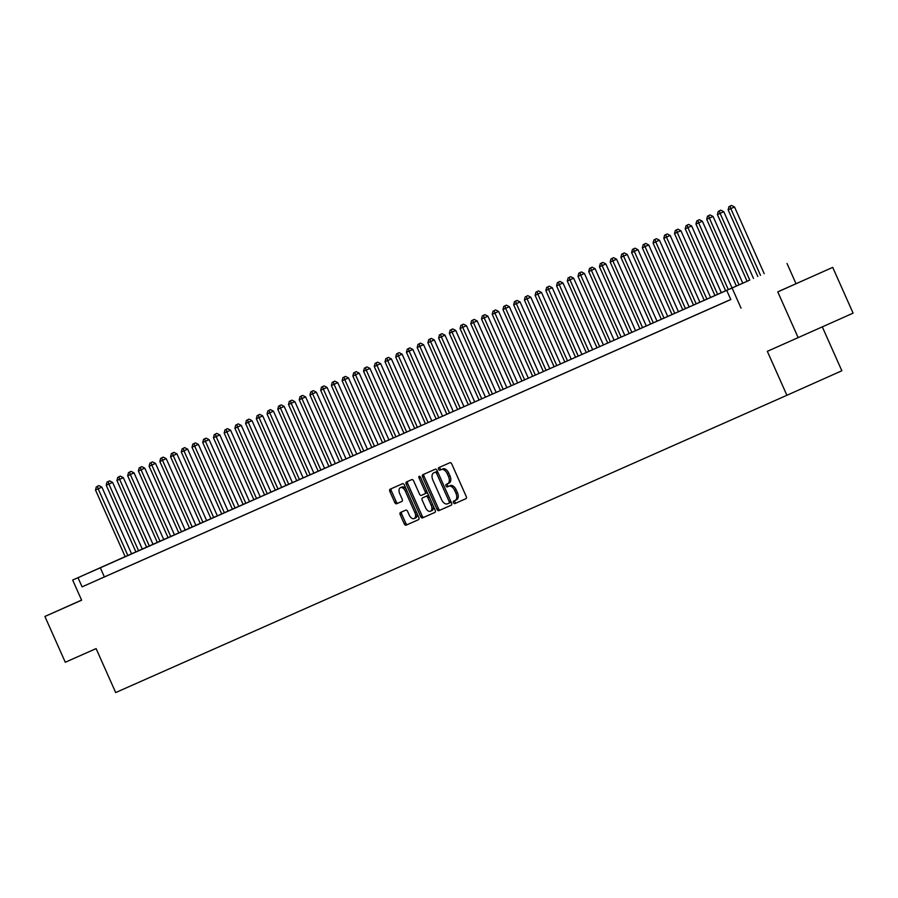 <?xml version="1.0" encoding="UTF-8"?>
<svg xmlns="http://www.w3.org/2000/svg" width="898" height="898" viewBox="0 0 898 898"><rect width="100%" height="100%" fill="white"/><g stroke="black" fill="none" stroke-linecap="round" stroke-linejoin="round"><path stroke-width="1.35" d="M453.468 502.678A1.381 0.808 -114.1 0 0 454.77 503.61L465.95 498.659A1.964 1.156 -114.1 0 0 466.197 496.392L451.795 464.03A1.964 1.156 -114.1 0 0 449.943 462.706L438.763 467.656A1.381 0.808 -114.1 0 0 438.583 469.239A1.381 0.808 -114.1 0 0 439.885 470.17L441.322 469.531A6.297 3.682 -114.1 0 1 447.26 473.796L448.461 476.49A6.297 3.682 -114.1 0 1 447.653 483.73L446.205 484.37A1.381 0.808 -114.1 0 0 446.025 485.964A1.381 0.808 -114.1 0 0 447.327 486.896L448.776 486.256A6.297 3.682 -114.1 0 1 454.702 490.51L455.903 493.204A6.297 3.682 -114.1 0 1 455.095 500.444A6.297 3.682 -114.1 0 0 455.095 500.444L453.647 501.095A1.381 0.808 -114.1 0 0 453.468 502.678M455.073 500.467A1.381 0.808 -114.1 0 0 454.949 502.016A1.381 0.808 -114.1 0 0 456.251 502.947L466.017 498.626M440.188 467.027A1.381 0.808 -114.1 0 0 440.065 468.576A1.381 0.808 -114.1 0 0 441.367 469.508L441.322 469.531M442.815 468.868A6.297 3.682 -114.1 0 1 448.742 473.134L449.943 475.828A6.297 3.682 -114.1 0 1 449.146 483.068A6.297 3.682 -114.1 0 1 449.135 483.068L447.653 483.73A1.381 0.808 -114.1 0 0 447.507 485.302A1.381 0.808 -114.1 0 0 448.809 486.233L448.776 486.256M81.583 600.111L72.02 604.399L81.606 600.156M779.722 290.974L805.596 279.446L779.722 290.974M400.474 512.477A1.964 1.156 -114.1 0 0 400.474 512.489A1.964 1.156 -114.1 0 0 400.216 514.745L404.268 523.826A1.964 1.156 -114.1 0 0 406.121 525.162L418.535 519.661A1.964 1.156 -114.1 0 0 418.535 519.65A1.964 1.156 -114.1 0 0 418.782 517.394L404.381 485.032A1.964 1.156 -114.1 0 0 402.529 483.708L390.114 489.208A1.964 1.156 -114.1 0 0 390.102 489.208A1.964 1.156 -114.1 0 0 389.855 491.464L394.738 502.431A1.964 1.156 -114.1 0 0 396.59 503.767L401.911 501.41A1.964 1.156 -114.1 0 0 402.158 499.142L399.733 493.709A5.265 3.076 -114.1 0 1 400.407 487.659A5.265 3.076 -114.1 0 1 405.368 491.217L414.854 512.522A5.265 3.076 -114.1 0 1 414.18 518.573A5.265 3.076 -114.1 0 1 409.219 515.014L407.636 511.456A1.964 1.156 -114.1 0 0 405.784 510.131L400.474 512.477M730.77 299.472L82.088 586.843L78.014 577.683L72.659 580.063L125.159 556.614M798.165 337.682L777.78 291.895L832.715 267.368L853.1 313.155L767.341 351.331L786.906 395.288L115.685 692.56L96.108 648.603L65.285 662.253L44.9 616.466L81.628 600.201L72.659 580.063M832.715 267.368L777.78 291.895M741.052 308.16L732.083 288.011L726.729 290.391L748.999 280.445L78.014 577.683M82.088 586.843L730.804 299.539L726.729 290.391M437 509.323A1.964 1.156 -114.1 0 0 438.853 510.659L451.267 505.159A1.964 1.156 -114.1 0 0 451.514 502.891L437.113 470.541A1.964 1.156 -114.1 0 0 435.261 469.205L422.846 474.705A1.964 1.156 -114.1 0 0 422.835 474.705A1.964 1.156 -114.1 0 0 422.588 476.973L437 509.323L438.482 508.661A1.964 1.156 -114.1 0 0 440.334 509.997L451.335 505.125M434.901 512.41L422.487 517.91A1.964 1.156 -114.1 0 1 420.634 516.575L406.222 484.224A1.964 1.156 -114.1 0 1 406.468 481.957A1.964 1.156 -114.1 0 0 406.468 481.957L411.789 479.599A1.964 1.156 -114.1 0 1 413.641 480.935L419.489 494.057A1.964 1.156 -114.1 0 0 421.342 495.382L424.866 493.821A1.964 1.156 -114.1 0 0 425.113 491.565L419.029 477.904A1.381 0.808 -114.1 0 1 419.209 476.31A1.381 0.808 -114.1 0 1 420.511 477.242L435.148 510.143A1.964 1.156 -114.1 0 1 434.901 512.41L434.901 512.41M81.572 600.1L44.9 616.466M719.59 304.478L729.726 299.966L719.59 304.478M708.859 309.226L719.006 304.714L708.859 309.226M698.139 313.974L708.286 309.462L698.139 313.974M687.419 318.723L697.566 314.21L687.419 318.723M676.699 323.471L686.835 318.958L676.699 323.471M665.968 328.219L676.115 323.707L665.968 328.219M655.248 332.967L665.396 328.455L655.248 332.967M644.528 337.715L654.676 333.203L644.528 337.715M633.808 342.464L643.956 337.951L633.808 342.464M623.089 347.212L633.225 342.71L623.089 347.212M612.357 351.96L622.505 347.459L612.357 351.96M601.638 356.708L611.785 352.207L601.638 356.708M590.918 361.456L601.065 356.955L590.918 361.456M580.198 366.204L590.334 361.703L580.198 366.204M569.467 370.953L579.614 366.451L569.467 370.953M558.747 375.701L568.894 371.2L558.747 375.701M548.027 380.449L558.174 375.948L548.027 380.449M537.307 385.197L547.443 380.696L537.307 385.197M526.576 389.945L536.723 385.444L526.576 389.945M515.856 394.693L526.004 390.192L515.856 394.693M505.136 399.453L515.284 394.94L505.136 399.453M494.416 404.201L504.564 399.689L494.416 404.201M483.696 408.949L493.833 404.437L483.696 408.949M472.965 413.697L483.113 409.185L472.965 413.697M462.246 418.446L472.393 413.933L462.246 418.446M451.526 423.194L461.673 418.681L451.526 423.194M440.806 427.942L450.942 423.429L440.806 427.942M430.075 432.69L440.222 428.178L430.075 432.69M419.355 437.438L429.502 432.926L419.355 437.438M408.635 442.186L418.782 437.685L408.635 442.186M397.915 446.935L408.051 442.433L397.915 446.935M387.184 451.683L397.331 447.182L387.184 451.683M376.464 456.431L386.611 451.93L376.464 456.431M365.744 461.179L375.892 456.678L365.744 461.179M355.024 465.927L365.172 461.426L355.024 465.927M344.304 470.675L354.441 466.174L344.304 470.675M333.573 475.424L343.721 470.922L333.573 475.424M322.853 480.172L333.001 475.671L322.853 480.172M312.134 484.92L322.281 480.419L312.134 484.92M301.414 489.679L311.55 485.167L301.414 489.679M290.683 494.428L300.83 489.915L290.683 494.428M279.963 499.176L290.11 494.663L279.963 499.176M269.243 503.924L279.39 499.411L269.243 503.924M258.523 508.672L268.659 504.16L258.523 508.672M247.792 513.42L257.939 508.908L247.792 513.42M237.072 518.168L247.219 513.656L237.072 518.168M226.352 522.917L236.5 518.404L226.352 522.917M215.632 527.665L225.78 523.152L215.632 527.665M204.912 532.413L215.049 527.912L204.912 532.413M194.181 537.161L204.329 532.66L194.181 537.161M183.461 541.909L193.609 537.408L183.461 541.909M172.742 546.658L182.889 542.156L172.742 546.658M162.022 551.406L172.158 546.904L162.022 551.406M151.291 556.154L161.438 551.653L151.291 556.154M140.571 560.902L150.718 556.401L140.571 560.902M129.851 565.65L139.998 561.149L129.851 565.65M119.131 570.398L129.278 565.897L119.131 570.398M108.4 575.147L118.547 570.645L108.4 575.147M107.827 575.394L97.68 579.895L107.827 575.394M786.906 395.288L841.841 370.762L822.31 326.894M131.557 553.774L132.949 553.157L131.557 553.785M125.17 556.637L732.083 288.011M795.987 283.633L787.018 263.484M104.359 576.898L100.284 567.738M456.588 499.782L455.095 500.444L456.577 499.793A6.297 3.682 -114.1 0 0 456.588 499.782A6.297 3.682 -114.1 0 0 457.385 492.542L455.903 493.204M450.257 485.582A6.297 3.682 -114.1 0 1 456.184 489.848L457.385 492.542M424.249 474.077A1.964 1.156 -114.1 0 0 424.069 476.31L438.482 508.661M450.47 502.487L448.989 503.161A1.381 0.808 -114.1 0 0 449.168 501.567L436.518 473.167A1.381 0.808 -114.1 0 0 435.227 472.236L433.7 472.909A6.297 3.682 -114.1 0 0 433.689 472.909A6.297 3.682 -114.1 0 0 432.892 480.161L441.535 499.569A6.297 3.682 -114.1 0 0 447.462 503.834L450.47 502.498A1.381 0.808 -114.1 0 0 450.47 502.487A1.381 0.808 -114.1 0 0 450.74 501.151M437.887 472.269A1.381 0.808 -114.1 0 0 436.709 471.573L435.227 472.236M435.171 472.247L433.689 472.909L435.182 472.247A6.297 3.682 -114.1 0 0 435.171 472.258A6.297 3.682 -114.1 0 0 435.171 472.247L436.709 471.573M434.969 512.376L422.487 517.91M407.883 481.328A1.964 1.156 -114.1 0 0 407.703 483.551L422.116 515.912A1.964 1.156 -114.1 0 0 423.968 517.248M426.348 493.159L424.866 493.821L426.348 493.159A1.964 1.156 -114.1 0 0 426.718 491.184M425.551 507.673A5.265 3.076 -114.1 0 0 430.512 511.231A5.265 3.076 -114.1 0 0 431.175 505.181L427.841 497.672A1.964 1.156 -114.1 0 0 425.989 496.347L422.464 497.907A1.964 1.156 -114.1 0 0 422.453 497.907A1.964 1.156 -114.1 0 0 422.206 500.164L425.551 507.673M430.512 511.231L431.994 510.569A5.265 3.076 -114.1 0 0 432.858 504.99M429.188 496.729A1.964 1.156 -114.1 0 0 427.47 495.685L425.989 496.347M423.935 497.245A1.964 1.156 -114.1 0 1 423.946 497.245L427.47 495.685M414.18 518.573L415.673 517.91A5.265 3.076 -114.1 0 0 416.526 512.32M406.637 490.095A5.265 3.076 -114.1 0 0 401.889 486.997L400.407 487.659M391.517 488.579A1.964 1.156 -114.1 0 0 391.337 490.802L396.22 501.769A1.964 1.156 -114.1 0 0 398.072 503.105L401.978 501.376M401.889 511.86A1.964 1.156 -114.1 0 0 401.709 514.083L405.75 523.164A1.964 1.156 -114.1 0 0 407.602 524.488L418.603 519.616M764.198 273.654L734.508 206.967L728.121 209.818L757.811 276.505M760.494 275.316L730.804 208.628L730.052 206.102L731.533 205.44L730.052 206.102M728.121 209.818L728.974 206.585M731.533 205.44L734.508 206.967M753.489 278.414L723.788 211.715L717.401 214.566L747.091 281.254M749.774 280.064L720.084 213.376L719.332 210.85L720.813 210.188L719.332 210.85M717.401 214.566L718.254 211.333M720.813 210.188L723.788 211.715M742.769 283.162L713.068 216.463L706.681 219.314L736.371 286.002M739.043 284.812L709.353 218.124L708.601 215.599L710.094 214.936L708.601 215.599M706.681 219.314L707.534 216.081M710.094 214.936L713.068 216.463M732.038 287.91L702.348 221.211L695.95 224.062L725.64 290.75M728.323 289.56L698.633 222.872L697.881 220.347L699.374 219.684L697.881 220.347M695.95 224.062L696.814 220.829M699.374 219.684L702.348 221.211M721.319 292.658L691.628 225.97L685.23 228.81L714.92 295.498M717.603 294.308L687.913 227.621L687.161 225.095L688.643 224.433L687.161 225.095M685.23 228.81L686.083 225.578M688.643 224.433L691.628 225.97M710.599 297.418L680.897 230.719L674.51 233.559L704.2 300.246M706.883 299.056L677.193 232.369L676.441 229.854L677.923 229.181L676.441 229.854M674.51 233.559L675.363 230.326M677.923 229.181L680.897 230.719M699.879 302.166L670.177 235.467L663.79 238.307L693.481 304.994M696.163 303.805L666.462 237.117L665.721 234.603L667.203 233.94L665.721 234.603M663.79 238.307L664.643 235.074M667.203 233.94L670.177 235.467M689.148 306.914L659.458 240.215L653.059 243.055L682.749 309.743M685.432 308.553L655.742 241.865L654.99 239.351L656.483 238.688L654.99 239.351M653.059 243.055L653.924 239.822M656.483 238.688L659.458 240.215M678.428 311.662L648.738 244.963L642.339 247.803L672.03 314.491M674.712 313.301L645.022 246.613L644.27 244.099L645.752 243.437L644.27 244.099M642.339 247.803L643.204 244.57M645.752 243.437L648.738 244.963M667.708 316.41L638.007 249.711L631.62 252.551L661.31 319.239M663.992 318.049L634.302 251.361L633.55 248.847L635.032 248.185L633.55 248.847M631.62 252.551L632.473 249.318M635.032 248.185L638.007 249.711M656.988 321.158L627.287 254.46L620.9 257.299L650.59 323.987M653.273 322.797L623.582 256.11L622.83 253.595L624.312 252.933L622.83 253.595M620.9 257.299L621.753 254.067M624.312 252.933L627.287 254.46M646.257 325.907L616.567 259.208L610.169 262.048L639.87 328.735M642.541 327.546L612.851 260.869L612.099 258.343L613.592 257.681L612.099 258.343M610.169 262.048L611.033 258.815M613.592 257.681L616.567 259.208M635.537 330.655L605.847 263.956L599.449 266.796L629.139 333.484M631.822 332.305L602.131 265.617L601.379 263.092L602.861 262.429L601.379 263.092M599.449 266.796L600.313 263.563M602.861 262.429L605.847 263.956M624.817 335.403L595.116 268.704L588.729 271.544L618.419 338.232M621.102 337.053L591.412 270.365L590.66 267.84L592.141 267.177L590.66 267.84M588.729 271.544L589.582 268.311M592.141 267.177L595.116 268.704M614.097 340.151L584.396 273.452L578.009 276.292L607.699 342.98M610.382 341.801L580.692 275.114L579.94 272.588L581.421 271.926L579.94 272.588M578.009 276.292L578.862 273.059M581.421 271.926L584.396 273.452M603.377 344.899L573.676 278.2L567.289 281.04L596.979 347.728M599.651 346.549L569.961 279.862L569.209 277.336L570.701 276.674L569.209 277.336M567.289 281.04L568.142 277.808M570.701 276.674L573.676 278.2M592.646 349.648L562.956 282.949L556.558 285.8L586.248 352.476M588.931 351.298L559.241 284.61L558.489 282.084L559.982 281.422L558.489 282.084M556.558 285.8L557.422 282.556M559.982 281.422L562.956 282.949M581.926 354.396L552.236 287.697L545.838 290.548L575.528 357.236M578.211 356.046L548.521 289.358L547.769 286.832L549.25 286.17L547.769 286.832M545.838 290.548L546.702 287.304M549.25 286.17L552.236 287.697M571.207 359.144L541.505 292.445L535.118 295.296L564.808 361.984M567.491 360.794L537.801 294.106L537.049 291.581L538.531 290.918L537.049 291.581M535.118 295.296L535.971 292.063M538.531 290.918L541.505 292.445M560.487 363.892L530.785 297.193L524.398 300.044L554.088 366.732M556.771 365.542L527.07 298.854L526.329 296.329L527.811 295.666L526.329 296.329M524.398 300.044L525.251 296.811M527.811 295.666L530.785 297.193M549.756 368.64L520.065 301.941L513.667 304.792L543.357 371.48M546.04 370.29L516.35 303.603L515.598 301.077L517.091 300.415L515.598 301.077M513.667 304.792L514.532 301.56M517.091 300.415L520.065 301.941M539.036 373.388L509.346 306.689L502.947 309.541L532.637 376.228M535.32 375.038L505.63 308.351L504.878 305.825L506.36 305.163L504.878 305.825M502.947 309.541L503.812 306.308M506.36 305.163L509.346 306.689M528.316 378.137L498.615 311.438L492.227 314.289L521.918 380.976M524.6 379.787L494.91 313.099L494.158 310.573L495.64 309.911L494.158 310.573M492.227 314.289L493.081 311.056M495.64 309.911L498.615 311.438M517.596 382.885L487.895 316.186L481.508 319.037L511.198 385.725M513.88 384.535L484.19 317.847L483.438 315.321L484.92 314.659L483.438 315.321M481.508 319.037L482.361 315.804M484.92 314.659L487.895 316.186M506.865 387.633L477.175 320.945L470.776 323.785L500.478 390.473M503.149 389.283L473.459 322.595L472.707 320.081L474.2 319.407L472.707 320.081M470.776 323.785L471.641 320.552M474.2 319.407L477.175 320.945M496.145 392.392L466.455 325.693L460.057 328.533L489.747 395.221M492.43 394.031L462.739 327.343L461.987 324.829L463.469 324.167L461.987 324.829M460.057 328.533L460.921 325.301M463.469 324.167L466.455 325.693M485.425 397.141L455.735 330.442L449.337 333.281L479.027 399.969M481.71 398.779L452.02 332.092L451.267 329.577L452.749 328.915L451.267 329.577M449.337 333.281L450.19 330.049M452.749 328.915L455.735 330.442M474.705 401.889L445.004 335.19L438.617 338.03L468.307 404.717M470.99 403.528L441.3 336.84L440.548 334.325L442.029 333.663L440.548 334.325M438.617 338.03L439.47 334.797M442.029 333.663L445.004 335.19M463.985 406.637L434.284 339.938L427.897 342.778L457.587 409.466M460.259 408.276L430.569 341.588L429.816 339.074L431.309 338.411L429.816 339.074M427.897 342.778L428.75 339.545M431.309 338.411L434.284 339.938M453.254 411.385L423.564 344.686L417.166 347.526L446.856 414.214M449.539 413.024L419.849 346.336L419.097 343.822L420.59 343.159L419.097 343.822M417.166 347.526L418.03 344.293M420.59 343.159L423.564 344.686M442.534 416.133L412.844 349.434L406.446 352.274L436.136 418.962M438.819 417.772L409.129 351.084L408.377 348.57L409.858 347.908L408.377 348.57M406.446 352.274L407.31 349.041M409.858 347.908L412.844 349.434M431.815 420.881L402.113 354.182L395.726 357.022L425.416 423.71M428.099 422.52L398.409 355.844L397.657 353.318L399.139 352.656L397.657 353.318M395.726 357.022L396.579 353.79M399.139 352.656L402.113 354.182M421.095 425.63L391.393 358.931L385.006 361.771L414.696 428.458M417.379 427.28L387.678 360.592L386.937 358.066L388.419 357.404L386.937 358.066M385.006 361.771L385.859 358.538M388.419 357.404L391.393 358.931M410.364 430.378L380.673 363.679L374.275 366.519L403.965 433.206M406.648 432.028L376.958 365.34L376.206 362.814L377.699 362.152L376.206 362.814M374.275 366.519L375.139 363.286M377.699 362.152L380.673 363.679M399.644 435.126L369.954 368.427L363.555 371.267L393.245 437.955M395.928 436.776L366.238 370.088L365.486 367.563L366.968 366.9L365.486 367.563M363.555 371.267L364.42 368.034M366.968 366.9L369.954 368.427M388.924 439.874L359.222 373.175L352.835 376.026L382.526 442.703M385.208 441.524L355.518 374.836L354.766 372.311L356.248 371.649L354.766 372.311M352.835 376.026L353.689 372.782M356.248 371.649L359.222 373.175M378.204 444.622L348.503 377.923L342.116 380.774L371.806 447.462M374.488 446.272L344.798 379.585L344.046 377.059L345.528 376.397L344.046 377.059M342.116 380.774L342.969 377.53M345.528 376.397L348.503 377.923M367.473 449.37L337.783 382.671L331.384 385.523L361.086 452.21M363.757 451.021L334.067 384.333L333.315 381.807L334.808 381.145L333.315 381.807M331.384 385.523L332.249 382.279M334.808 381.145L337.783 382.671M356.753 454.119L327.063 387.42L320.665 390.271L350.355 456.959M353.037 455.769L323.347 389.081L322.595 386.555L324.077 385.893L322.595 386.555M320.665 390.271L321.529 387.038M324.077 385.893L327.063 387.42M346.033 458.867L316.343 392.168L309.945 395.019L339.635 461.707M342.318 460.517L312.627 393.829L311.875 391.304L313.357 390.641L311.875 391.304M309.945 395.019L310.798 391.786M313.357 390.641L316.343 392.168M335.313 463.615L305.612 396.916L299.225 399.767L328.915 466.455M331.598 465.265L301.908 398.577L301.156 396.052L302.637 395.389L301.156 396.052M299.225 399.767L300.078 396.534M302.637 395.389L305.612 396.916M324.593 468.363L294.892 401.664L288.505 404.515L318.195 471.203M320.867 470.013L291.176 403.325L290.436 400.8L291.917 400.138L290.436 400.8M288.505 404.515L289.358 401.283M291.917 400.138L294.892 401.664M313.862 473.111L284.172 406.412L277.774 409.264L307.464 475.951M310.147 474.761L280.457 408.074L279.705 405.548L281.197 404.886L279.705 405.548M277.774 409.264L278.638 406.031M281.197 404.886L284.172 406.412M303.142 477.859L273.452 411.172L267.054 414.012L296.744 480.699M299.427 479.51L269.737 412.822L268.985 410.296L270.466 409.634L268.985 410.296M267.054 414.012L267.918 410.779M270.466 409.634L273.452 411.172M292.422 482.619L262.721 415.92L256.334 418.76L286.024 485.448M288.707 484.258L259.017 417.57L258.265 415.056L259.747 414.382L258.265 415.056M256.334 418.76L257.187 415.527M259.747 414.382L262.721 415.92M281.703 487.367L252.001 420.668L245.614 423.508L275.304 490.196M277.987 489.006L248.286 422.318L247.545 419.804L249.027 419.142L247.545 419.804M245.614 423.508L246.467 420.275M249.027 419.142L252.001 420.668M270.971 492.115L241.281 425.416L234.883 428.256L264.584 494.944M267.256 493.754L237.566 427.066L236.814 424.552L238.307 423.89L236.814 424.552M234.883 428.256L235.747 425.023M238.307 423.89L241.281 425.416M260.252 496.863L230.562 430.164L224.163 433.004L253.853 499.692M256.536 498.502L226.846 431.815L226.094 429.3L227.576 428.638L226.094 429.3M224.163 433.004L225.028 429.772M227.576 428.638L230.562 430.164M249.532 501.612L219.83 434.913L213.443 437.753L243.133 504.44M245.816 503.25L216.126 436.563L215.374 434.048L216.856 433.386L215.374 434.048M213.443 437.753L214.296 434.52M216.856 433.386L219.83 434.913M238.812 506.36L209.111 439.661L202.724 442.501L232.414 509.188M235.096 507.999L205.406 441.311L204.654 438.796L206.136 438.134L204.654 438.796M202.724 442.501L203.577 439.268M206.136 438.134L209.111 439.661M228.092 511.108L198.391 444.409L192.004 447.249L221.694 513.937M224.365 512.747L194.675 446.07L193.923 443.545L195.416 442.882L193.923 443.545M192.004 447.249L192.857 444.016M195.416 442.882L198.391 444.409M217.361 515.856L187.671 449.157L181.273 451.997L210.963 518.685M213.645 517.506L183.955 450.818L183.203 448.293L184.685 447.631L183.203 448.293M181.273 451.997L182.137 448.764M184.685 447.631L187.671 449.157M206.641 520.604L176.951 453.905L170.553 456.745L200.243 523.433M202.926 522.254L173.235 455.567L172.483 453.041L173.965 452.379L172.483 453.041M170.553 456.745L171.406 453.512M173.965 452.379L176.951 453.905M195.921 525.352L166.22 458.654L159.833 461.493L189.523 528.181M192.206 527.003L162.516 460.315L161.763 457.789L163.245 457.127L161.763 457.789M159.833 461.493L160.686 458.261M163.245 457.127L166.22 458.654M185.201 530.101L155.5 463.402L149.113 466.242L178.803 532.929M181.475 531.751L151.784 465.063L151.044 462.537L152.525 461.875L151.044 462.537M149.113 466.242L149.966 463.009M152.525 461.875L155.5 463.402M174.47 534.849L144.78 468.15L138.382 471.001L168.072 537.678M170.755 536.499L141.065 469.811L140.312 467.286L141.805 466.623L140.312 467.286M138.382 471.001L139.246 467.757M141.805 466.623L144.78 468.15M163.75 539.597L134.06 472.898L127.662 475.749L157.352 542.437M160.035 541.247L130.345 474.559L129.593 472.034L131.074 471.371L129.593 472.034M127.662 475.749L128.526 472.505M131.074 471.371L134.06 472.898M153.03 544.345L123.329 477.646L116.942 480.497L146.632 547.185M149.315 545.995L119.625 479.308L118.873 476.782L120.354 476.12L118.873 476.782M116.942 480.497L117.795 477.265M120.354 476.12L123.329 477.646M142.311 549.093L112.609 482.394L106.222 485.246L135.912 551.933M138.595 550.743L108.894 484.056L108.153 481.53L109.635 480.868L108.153 481.53M106.222 485.246L107.075 482.013M109.635 480.868L112.609 482.394M131.579 553.841L101.889 487.143L95.491 489.994L125.192 556.681M127.864 555.492L98.174 488.804L97.422 486.278L98.915 485.616L97.422 486.278M95.491 489.994L96.355 486.761M98.915 485.616L101.889 487.143M456.251 502.947L454.77 503.61M441.367 469.508L439.885 470.17M448.809 486.233L447.327 486.896M456.184 489.848L454.702 490.51M449.943 475.828L448.461 476.49M448.742 473.134L447.26 473.796M424.069 476.31L422.588 476.973M440.334 509.997L438.853 510.659M450.639 500.916L449.168 501.567M437.988 472.516L436.518 473.167M422.116 515.912L420.634 516.575M407.703 483.551L406.222 484.224M426.584 490.903L425.113 491.565M420.5 477.242L419.029 477.904M432.645 504.519L431.175 505.181M429.311 497.021L427.841 497.672M423.946 497.245L422.464 497.907L423.946 497.245M416.324 511.86L414.854 512.522M406.839 490.555L405.368 491.217M398.072 503.105L396.59 503.767M396.22 501.769L394.738 502.431M391.337 490.802L389.855 491.464M407.602 524.488L406.121 525.162M405.75 523.164L404.268 523.826M401.709 514.083L400.216 514.745M449.146 483.068L447.653 483.73"/></g></svg>
